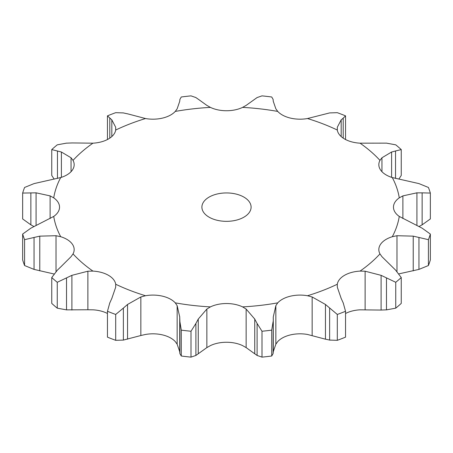 <?xml version="1.0" encoding="UTF-8"?>
<svg xmlns="http://www.w3.org/2000/svg" width="453" height="453" viewBox="0 0 453 453"><rect width="100%" height="100%" fill="white"/><g stroke="black" fill="none" stroke-linecap="round" stroke-linejoin="round"><path stroke-width="0.68" d="M395.746 308.165L395.746 282.293L386.471 277.882L386.471 309.869L395.746 308.165A206.919 119.462 0 0 0 401.25 303.408L401.25 277.542L395.537 270.05L381.941 256.675L379.965 253.895A25.192 14.547 0 0 1 378.833 249.592A25.192 14.547 0 0 1 380.752 244.025A25.192 14.547 0 0 1 392.281 236.726A173.522 100.181 0 0 0 399.274 216.432A25.192 14.547 0 0 1 393.464 207.14A25.192 14.547 0 0 1 399.274 197.848A173.522 100.181 0 0 0 392.281 177.553A25.192 14.547 0 0 1 380.752 170.249A25.192 14.547 0 0 1 378.833 164.682A25.192 14.547 0 0 1 379.965 160.379A173.522 100.181 0 0 0 360.05 143.176A25.192 14.547 0 0 1 344.557 138.98A25.192 14.547 0 0 1 337.287 130.034A173.522 100.181 0 0 0 307.491 118.539A25.192 14.547 0 0 1 290.396 118.08A25.192 14.547 0 0 1 277.746 111.427A173.522 100.181 0 0 0 242.593 107.389A25.192 14.547 0 0 1 226.5 110.742A25.192 14.547 0 0 1 210.407 107.389A173.522 100.181 0 0 0 175.254 111.427A25.192 14.547 0 0 1 162.604 118.08A25.192 14.547 0 0 1 145.509 118.539A173.522 100.181 0 0 0 115.713 130.034A25.192 14.547 0 0 1 108.443 138.98A25.192 14.547 0 0 1 92.95 143.176A173.522 100.181 0 0 0 73.035 160.379A25.192 14.547 0 0 1 74.167 164.682A25.192 14.547 0 0 1 72.248 170.249A25.192 14.547 0 0 1 60.719 177.553A173.522 100.181 0 0 0 53.726 197.848A25.192 14.547 0 0 1 59.536 207.14A25.192 14.547 0 0 1 53.726 216.432A173.522 100.181 0 0 0 60.719 236.726A25.192 14.547 0 0 1 72.248 244.025A25.192 14.547 0 0 1 74.167 249.592A25.192 14.547 0 0 1 73.035 253.895A173.522 100.181 0 0 0 92.95 271.104A25.192 14.547 0 0 1 108.443 275.299A25.192 14.547 0 0 1 115.713 284.246A173.522 100.181 0 0 0 145.509 295.741A25.192 14.547 0 0 1 162.604 296.194A25.192 14.547 0 0 1 175.254 302.853A173.522 100.181 0 0 0 210.407 306.891A25.192 14.547 0 0 1 226.5 303.533A25.192 14.547 0 0 1 242.593 306.891A173.522 100.181 0 0 0 277.746 302.853A25.192 14.547 0 0 1 290.396 296.194A25.192 14.547 0 0 1 307.491 295.741A173.522 100.181 0 0 0 337.287 284.246A25.192 14.547 0 0 1 344.557 275.299A25.192 14.547 0 0 1 360.05 271.104A173.522 100.181 0 0 0 379.965 253.895M380.577 310.067L387.004 309.829M386.471 277.882L381.109 275.339L365.118 271.211L360.05 271.104M395.746 282.293A206.919 119.462 0 0 0 401.25 277.542M345.543 313.487A25.192 14.547 0 0 1 360.05 309.824L381.109 310.067L381.109 275.339M209.105 217.18A24.598 14.202 0 0 0 235.911 220.26A24.598 14.202 0 0 0 251.098 207.14A24.598 14.202 0 0 0 226.5 192.938A24.598 14.202 0 0 0 201.902 207.14A24.598 14.202 0 0 0 209.105 217.18M343.204 302.864L345.543 311.279A206.919 119.462 0 0 1 337.304 314.456L325.458 304.461L325.458 339.189L307.491 334.461A25.192 14.547 0 0 0 290.396 334.92A25.192 14.547 0 0 0 277.746 341.573L275.849 344.201L275.849 305.65L277.746 302.853M246.149 347.61L246.149 309.059L254.745 319.071L254.745 353.799L246.149 347.61L242.593 345.611A25.192 14.547 0 0 0 226.5 342.258A25.192 14.547 0 0 0 210.407 345.611L206.851 347.61L206.851 309.059L210.407 306.891M177.151 344.201L177.151 305.65L179.722 316.941L179.722 351.67L177.151 344.201L175.254 341.573A25.192 14.547 0 0 0 162.604 334.92A25.192 14.547 0 0 0 145.509 334.461L140.849 335.52L140.849 296.964L145.509 295.741M107.457 313.487A25.192 14.547 0 0 0 92.95 309.824L87.882 309.761L87.882 271.211L92.95 271.104M341.171 298.402L337.332 287.253L337.287 284.246M399.274 216.432L422.134 228.17L430.35 234.059A206.919 119.462 0 0 1 428.419 239.671L413.227 236.143L396.975 235.713L392.281 236.726M343.402 303.329L340.967 297.978M325.458 304.461L312.151 296.964L307.491 295.741M416.913 225.441L416.913 192.831L402.887 195.883L399.274 197.848M273.102 321.619L271.715 330.141A206.919 119.462 0 0 1 261.998 331.256L257.094 323.453L257.094 355.441L261.998 357.128A206.919 119.462 0 0 0 271.715 356.013L273.102 353.606L273.278 316.941L275.849 305.65M246.149 309.059L242.593 306.891M257.332 323.918L254.507 318.652M430.35 193.069L422.134 192.842L422.134 224.83L430.35 218.941L430.35 193.069A206.919 119.462 0 0 0 428.419 187.463L418.951 183.601L392.281 177.553M422.66 192.865L416.392 192.853M391.607 177.338L391.607 152.004L381.941 157.774L379.965 160.379M195.906 323.453L191.002 331.256A206.919 119.462 0 0 1 181.285 330.141L179.898 321.619L179.898 353.606L181.285 356.013A206.919 119.462 0 0 0 191.002 357.128L195.906 355.441L195.906 323.453L198.255 319.071L206.851 309.059M177.151 305.65L175.254 302.853M179.915 322.106L179.705 316.494M360.05 143.176L386.471 143.131L395.746 144.835A206.919 119.462 0 0 1 401.25 149.592L395.537 150.962L395.537 178.42M395.928 150.883L391.216 152.129M341.171 136.551L341.171 119.875L337.332 127.197L337.287 130.034M140.849 335.52L123.369 340.084L123.369 308.097L115.696 314.456A206.919 119.462 0 0 1 107.457 311.279L109.796 302.864M123.369 308.097L127.542 304.461L140.849 296.964M111.829 298.402L115.668 287.253L115.713 284.246M109.598 303.329L112.033 297.978M343.204 138.131L343.204 118.148L345.543 115.855A206.919 119.462 0 0 0 337.304 112.678L329.631 112.916L307.491 118.539M343.402 117.995L340.967 120.068M273.278 101.33L275.849 108.799L277.746 111.427M57.463 270.05L51.75 277.542A206.919 119.462 0 0 0 57.254 282.293L71.891 275.339L87.882 271.211M61.393 266.268L71.059 256.675L73.035 253.895M57.072 270.447L61.784 265.911M273.102 99.394L271.715 96.987A206.919 119.462 0 0 0 261.998 95.872L257.094 97.559L246.149 105.39L242.593 107.389M273.085 99.224L273.295 101.546M56.025 271.596L56.025 235.713L60.719 236.726M198.255 99.201L206.851 105.39L210.407 107.389M53.726 216.432L30.866 228.17L22.65 234.059A206.919 119.462 0 0 0 24.581 239.671L39.773 236.143L56.025 235.713M195.906 97.559L191.002 95.872A206.919 119.462 0 0 0 181.285 96.987L179.898 99.394L179.722 101.33L177.151 108.799L175.254 111.427M195.668 97.412L198.493 99.388M50.113 218.567L50.113 195.883L53.726 197.848M127.542 113.811L145.509 118.539M60.719 177.553L34.049 183.601L24.581 187.463A206.919 119.462 0 0 0 22.65 193.069L36.087 192.831L50.113 195.883M123.369 112.916L115.696 112.678A206.919 119.462 0 0 0 107.457 115.855L111.829 119.875L115.668 127.197L115.713 130.034M122.95 112.848L127.956 113.924M115.668 130.277L115.668 127.197M71.059 171.681L71.059 157.774L73.035 160.379M71.891 142.933L92.95 143.176M66.529 143.131L57.254 144.835A206.919 119.462 0 0 0 51.75 149.592L61.393 152.004L71.059 157.774M65.996 143.171L72.423 142.933M329.631 308.097L329.631 340.084L337.304 340.322A206.919 119.462 0 0 0 345.543 337.145L345.543 311.279M325.044 339.076L330.05 340.152M398.833 273.884L418.951 269.399L428.419 265.537A206.919 119.462 0 0 0 430.35 259.931L430.35 234.059M275.849 344.201L273.284 351.653M273.278 351.67L273.102 353.606M254.507 353.612L257.332 355.588M419.065 226.477L422.134 224.83M206.851 347.61L195.906 355.441M179.705 351.454L179.915 353.776M398.917 179.003L401.25 175.458L401.25 149.592M123.369 340.084L115.696 340.322A206.919 119.462 0 0 1 107.457 337.145L107.457 311.279M87.882 309.761L66.529 309.869L57.254 308.165A206.919 119.462 0 0 1 51.75 303.408L51.75 277.542M54.083 273.997L34.049 269.399L24.581 265.537A206.919 119.462 0 0 1 22.65 259.931L22.65 234.059M33.935 226.523L30.866 224.83L22.65 218.941L22.65 193.069M54.167 179.116L51.75 175.458L51.75 149.592M337.304 314.456L337.304 340.322M428.419 239.671L428.419 265.537M261.998 331.256L261.998 357.128M271.715 330.141L271.715 356.013M198.255 353.799L198.255 319.071M181.285 330.141L181.285 356.013M191.002 331.256L191.002 357.128M127.542 339.189L127.542 304.461M115.696 314.456L115.696 340.322M345.543 115.855L345.543 139.513M71.891 310.067L71.891 275.339M57.254 282.293L57.254 308.165M66.529 309.869L66.529 277.882M39.773 270.871L39.773 236.143M24.581 239.671L24.581 265.537M34.049 269.399L34.049 237.412M36.087 225.441L36.087 192.831M30.866 224.83L30.866 192.842M107.457 115.855L107.457 139.513M111.829 136.551L111.829 119.875M109.796 138.131L109.796 118.148M61.393 177.338L61.393 152.004M57.463 178.42L57.463 150.962M365.118 309.761L365.118 271.211M396.975 271.596L396.975 235.713M312.151 335.52L312.151 296.964M402.887 218.567L402.887 195.883M381.941 171.681L381.941 157.774M337.332 130.277L337.332 127.197M413.227 270.871L413.227 236.143M418.951 269.399L418.951 237.412M273.284 317.632L273.284 351.987"/></g></svg>
